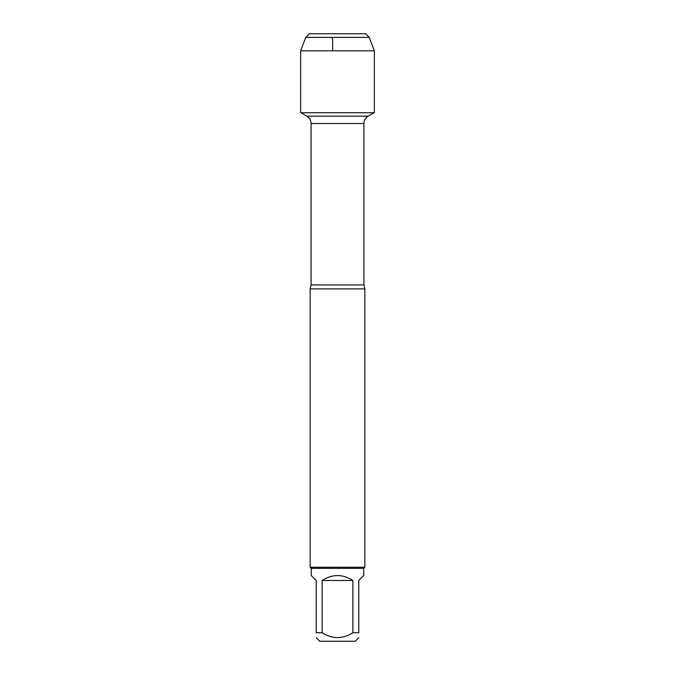 <?xml version="1.0" encoding="UTF-8"?>
<svg xmlns="http://www.w3.org/2000/svg" width="675" height="675" viewBox="0 0 675 675"><rect width="100%" height="100%" fill="white"/><g stroke="black" fill="none" stroke-linecap="round" stroke-linejoin="round"><path stroke-width="1.01" d="M300.89 112.725L306.821 116.151C309.547 117.847 310.964 120.302 311.074 123.517L311.074 284.926L310.163 288.9L310.163 567.253L364.837 567.253L364.837 288.9L310.163 288.9M358.762 637.723L355.236 641.25L319.764 641.25L316.238 637.723M352.882 580.5C342.63 573.919 332.37 573.919 322.118 580.5L352.882 580.5L352.882 632.745C342.63 639.174 332.37 639.174 322.118 632.745L316.238 632.745C316.238 639.174 316.238 639.174 316.238 632.745L316.238 580.5L311.259 575.522L311.259 568.35L363.741 568.35L363.741 575.522L358.762 580.5L358.762 632.745C358.762 639.174 358.762 639.174 358.762 632.745L352.882 632.745M322.118 580.5L322.118 632.745M311.259 568.35L310.163 567.253M309.403 33.75L305.758 37.395L369.242 37.395L365.597 33.75L309.403 33.75L305.758 37.395L300.645 50.819L300.645 112.725L374.355 112.725L374.355 50.819L300.645 50.819L300.645 112.725L337.5 112.725M369.242 37.395L374.355 50.819M332.64 50.819L332.64 39.015L331.703 37.395M311.074 284.926L363.926 284.926L364.837 288.9M363.926 284.926L363.926 123.517L311.074 123.517M306.821 116.151L368.179 116.151L374.11 112.725M363.926 123.517C364.036 120.302 365.453 117.847 368.179 116.151M363.741 568.35L364.837 567.253M305.758 37.395L300.645 50.819"/></g></svg>
